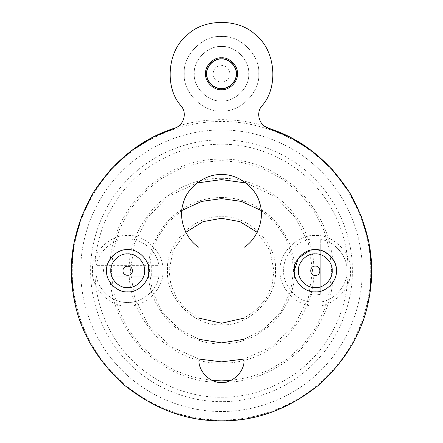 <?xml version="1.0" encoding="UTF-8"?>
<svg xmlns="http://www.w3.org/2000/svg" width="443" height="443" viewBox="0 0 443 443"><rect width="100%" height="100%" fill="white"/><g stroke="black" fill="none" stroke-linecap="round" stroke-linejoin="round"><path stroke-width="0.33" stroke-dasharray="2.21 1.66" d="M280.131 270.751C278.558 288.155 297.906 307.503 315.311 305.93C332.715 307.503 352.063 288.155 350.491 270.751C352.063 253.346 332.715 233.998 315.311 235.571C297.906 233.998 278.558 253.346 280.131 270.751M309.895 250.35L315.311 249.642L323.08 251.126L330.234 255.827L334.936 262.981L336.42 270.751M92.509 270.751C90.931 288.155 110.279 307.503 127.684 305.93C145.094 307.503 164.436 288.155 162.863 270.751C164.436 253.346 145.094 233.998 127.684 235.571C110.279 233.998 90.931 253.346 92.509 270.751M106.58 270.751C105.633 260.307 117.245 248.7 127.684 249.642C138.127 248.7 149.74 260.307 148.793 270.751M198.985 247.371L198.985 359.871M244.015 359.871L244.015 247.371M205.552 73.748C204.838 81.639 213.609 90.405 221.5 89.696C229.391 90.405 238.157 81.639 237.448 73.748C238.157 65.857 229.391 57.086 221.5 57.8C213.609 57.086 204.838 65.857 205.552 73.748M174.631 128.16C141.649 138.642 114.549 160.139 93.318 192.65C74.164 226.423 67.486 260.368 73.289 294.484C78.428 328.706 95.367 358.869 124.112 384.973C154.435 409.227 186.896 421.188 221.5 420.85C256.104 421.188 288.565 409.227 318.882 384.973C347.628 358.869 364.567 328.706 369.711 294.484C375.509 260.368 368.836 226.423 349.677 192.65C328.446 160.139 301.345 138.642 268.364 128.16M221.5 46.543C234.956 45.324 249.918 60.287 248.706 73.748C249.918 87.205 234.956 102.167 221.5 100.954C208.038 102.167 193.076 87.205 194.294 73.748C193.076 60.287 208.038 45.324 221.5 46.543M248.706 73.748C249.918 60.287 234.956 45.324 221.5 46.543C208.038 45.324 193.076 60.287 194.294 73.748C193.076 87.205 208.038 102.167 221.5 100.954C234.956 102.167 249.918 87.205 248.706 73.748M206.77 73.748C206.111 66.461 214.213 58.36 221.5 59.019C228.787 58.36 236.883 66.461 236.224 73.748C236.883 81.036 228.787 89.132 221.5 88.473C214.213 89.132 206.111 81.036 206.77 73.748M236.39 73.748C237.055 66.378 228.865 58.188 221.5 58.853C214.13 58.188 205.94 66.378 206.604 73.748C205.94 81.113 214.13 89.303 221.5 88.639C228.865 89.303 237.055 81.113 236.39 73.748M258.718 73.748C260.384 92.161 239.912 112.633 221.5 110.966C203.082 112.633 182.616 92.161 184.277 73.748C182.616 55.331 203.082 34.864 221.5 36.525C239.912 34.864 260.384 55.331 258.718 73.748C260.384 55.331 239.912 34.864 221.5 36.525C203.082 34.864 182.616 55.331 184.277 73.748C182.616 92.161 203.082 112.633 221.5 110.966C239.912 112.633 260.384 92.161 258.718 73.748M309.917 294.346L315.311 294.955L320.704 294.346L320.704 239.552L320.704 247.155L309.917 247.155L309.917 301.949C295.941 300.476 282.717 284.771 283.647 270.751C282.717 256.73 295.941 241.025 309.917 239.552L309.917 301.949C295.941 300.476 282.717 284.771 283.647 270.751C282.717 256.73 295.941 241.025 309.917 239.552L309.917 247.155M320.704 247.155L320.704 294.346M315.311 287.64C306.955 288.393 297.668 279.107 298.421 270.751C297.668 262.394 306.955 253.108 315.311 253.867C323.667 253.108 332.953 262.394 332.195 270.751C332.953 279.107 323.667 288.393 315.311 287.64M320.704 239.552C334.675 241.025 347.899 256.73 346.969 270.751C347.899 284.771 334.675 300.476 320.704 301.949C334.675 300.476 347.899 284.771 346.969 270.751C347.899 256.73 334.675 241.025 320.704 239.552M104.094 265.357L103.485 270.751L104.094 276.144L158.887 276.144L151.279 276.144L151.279 265.357L96.485 265.357C97.958 251.386 113.668 238.162 127.684 239.087C141.705 238.162 157.415 251.386 158.887 265.357L96.485 265.357C97.958 251.386 113.668 238.162 127.684 239.087C141.705 238.162 157.415 251.386 158.887 265.357L151.279 265.357M151.279 276.144L104.094 276.144M110.8 270.751C110.047 262.394 119.333 253.108 127.684 253.867C136.04 253.108 145.326 262.394 144.573 270.751C145.326 279.107 136.04 288.393 127.684 287.64C119.333 288.393 110.047 279.107 110.8 270.751M158.887 276.144C157.415 290.121 141.705 303.344 127.684 302.414C113.668 303.344 97.958 290.121 96.485 276.144C97.958 290.121 113.668 303.344 127.684 302.414C141.705 303.344 157.415 290.121 158.887 276.144M263.679 125.635L269.626 128.575L267.057 127.734C258.767 124.45 255.91 112.788 261.735 106.043C257.173 113.087 257.82 119.621 263.679 125.635C235.56 117.65 207.44 117.65 179.315 125.635L175.937 127.734C184.227 124.45 187.09 112.788 181.259 106.043C185.822 113.087 185.174 119.621 179.315 125.635M221.5 139.883C252.183 139.462 288.454 152.182 314.037 178.213C340.063 203.791 352.789 240.062 352.368 270.751C352.789 301.439 340.063 337.71 314.037 363.288C288.454 389.319 252.183 402.039 221.5 401.618C190.811 402.039 154.541 389.319 128.963 363.288C102.931 337.71 90.211 301.439 90.632 270.751C90.211 240.062 102.931 203.791 128.963 178.213C154.541 152.182 190.811 139.462 221.5 139.883M237.448 73.748C238.157 65.857 229.391 57.086 221.5 57.8C213.609 57.086 204.838 65.857 205.552 73.748C204.838 81.639 213.609 90.405 221.5 89.696C229.391 90.405 238.157 81.639 237.448 73.748C238.157 81.639 229.391 90.405 221.5 89.696C213.609 90.405 204.838 81.639 205.552 73.748C204.838 65.857 213.609 57.086 221.5 57.8C229.391 57.086 238.157 65.857 237.448 73.748M369.816 293.803L363.908 318.179L353.448 342.301L338.386 364.916L319.143 384.745L296.594 400.716L271.936 412.123L246.491 418.757L221.5 420.85L196.592 418.768L171.242 412.184L146.655 400.86L124.151 385L104.913 365.292L89.824 342.799L79.291 318.783L73.289 294.484M362.213 270.751C362.667 303.748 348.99 342.749 320.998 370.254C293.493 398.246 254.498 411.924 221.5 411.469C188.502 411.924 149.501 398.246 121.997 370.254C94.005 342.749 80.327 303.748 80.781 270.751C80.327 237.753 94.005 198.752 121.997 171.247C149.501 143.261 188.502 129.583 221.5 130.032C254.498 129.583 293.493 143.261 320.998 171.247C348.99 198.752 362.667 237.753 362.213 270.751M267.057 127.734L269.626 128.575M221.5 159.115C249.99 158.732 276.305 169.63 300.437 191.813C322.62 215.946 333.518 242.26 333.136 270.751C333.518 299.241 322.62 325.555 300.437 349.688C276.305 371.871 249.99 382.769 221.5 382.387C193.004 382.769 166.695 371.871 142.557 349.688C120.38 325.555 109.482 299.241 109.864 270.751C109.482 242.26 120.38 215.946 142.557 191.813C166.695 169.63 193.004 158.732 221.5 159.115M221.5 178.346C245.079 178.031 266.863 187.051 286.837 205.414C305.199 225.387 314.22 247.166 313.904 270.751C314.22 294.335 305.199 316.114 286.837 336.093C266.863 354.45 245.079 363.47 221.5 363.155C197.916 363.47 176.137 354.45 156.157 336.093C137.801 316.114 128.775 294.335 129.096 270.751C128.775 247.166 137.801 225.387 156.157 205.414C176.137 187.051 197.916 178.031 221.5 178.346M221.5 197.578C240.172 197.329 257.422 204.472 273.237 219.008C287.778 234.829 294.922 252.078 294.673 270.751C294.922 289.429 287.778 306.672 273.237 322.493C257.422 337.029 240.172 344.178 221.5 343.923C202.822 344.178 185.578 337.029 169.758 322.493C155.216 306.672 148.073 289.429 148.327 270.751C148.073 252.078 155.216 234.829 169.758 219.008C185.578 204.472 202.822 197.329 221.5 197.578M221.5 216.81C248.185 214.395 277.85 244.065 275.441 270.751C277.85 297.441 248.185 327.106 221.5 324.691C194.809 327.106 165.145 297.441 167.554 270.751C165.145 244.065 194.809 214.395 221.5 216.81M221.5 130.032C254.498 129.583 293.493 143.261 320.998 171.247C348.99 198.752 362.667 237.753 362.213 270.751C362.667 303.748 348.99 342.749 320.998 370.254C293.493 398.246 254.498 411.924 221.5 411.469C188.502 411.924 149.501 398.246 121.997 370.254C94.005 342.749 80.327 303.748 80.781 270.751C80.327 237.753 94.005 198.752 121.997 171.247C149.501 143.261 188.502 129.583 221.5 130.032M221.5 144.252C251.159 143.842 286.222 156.141 310.947 181.303C336.11 206.028 348.403 241.086 347.999 270.751C348.403 300.415 336.11 335.473 310.947 360.198C286.222 385.36 251.159 397.659 221.5 397.249C191.836 397.659 156.772 385.36 132.047 360.198C106.885 335.473 94.592 300.415 94.996 270.751C94.592 241.086 106.885 206.028 132.047 181.303C156.772 156.141 191.836 143.842 221.5 144.252M212.54 380.526L193.314 377.226L174.093 370.171L155.964 359.279L140.049 344.892L127.268 327.781L118.203 308.987L112.987 289.633L111.359 270.751L113.198 250.71L119.089 230.21L129.312 210.48L143.615 192.871L161.23 178.562L180.954 168.346L201.454 162.448L221.5 160.61L241.54 162.448L262.04 168.346L281.77 178.562L299.379 192.871L313.688 210.48L323.905 230.21L329.802 250.71L331.641 270.751L330.007 289.633L324.791 308.987L315.726 327.781L302.946 344.892L287.031 359.279L268.901 370.171L249.68 377.226L230.46 380.526M245.948 182.97L272.877 195.496L294.905 216.76L308.417 243.395L312.62 270.751L308.262 298.588L294.268 325.599L271.553 346.897L244.015 359.046M198.985 359.046L171.447 346.897L148.732 325.599L134.733 298.588L130.375 270.751L134.578 243.395L148.095 216.76L170.118 195.496L197.046 182.97M261.171 210.503L275.197 222.585L285.63 237.725L291.738 254.321L293.637 270.751L290.553 291.616L280.624 312.077L264.305 328.817L244.015 339.283M198.985 339.283L178.695 328.817L162.371 312.077L152.442 291.616L149.363 270.751L151.257 254.321L157.365 237.725L167.797 222.585L181.824 210.503M257.161 232.287L269.909 250.561L273.951 270.751L272.152 284.367L266.354 297.94L256.619 309.707L244.015 318.129M198.985 318.129L186.376 309.707L176.641 297.94L170.843 284.367L169.043 270.751L173.086 250.561L185.833 232.287M229.939 73.748C229.402 68.654 226.589 65.841 221.5 65.304C216.405 65.841 213.592 68.654 213.055 73.748C212.59 84.635 230.404 84.635 229.939 73.748M221.5 419.964C256.486 420.44 297.84 405.938 327.006 376.262C356.687 347.096 371.19 305.742 370.708 270.751C371.19 235.759 356.687 194.405 327.006 165.245C297.84 135.564 256.486 121.061 221.5 121.537C186.509 121.061 145.154 135.564 115.988 165.245C86.307 194.405 71.805 235.759 72.287 270.751C71.805 305.742 86.307 347.096 115.988 376.262C145.154 405.938 186.509 420.44 221.5 419.964"/><path stroke-width="0.66" d="M336.42 270.751C337.361 281.194 325.755 292.801 315.311 291.859C304.867 292.801 293.26 281.194 294.202 270.751L298.388 258.136L309.895 250.35M148.793 270.751C149.74 281.194 138.127 292.801 127.684 291.859C117.245 292.801 105.633 281.194 106.58 270.751C105.633 260.307 117.245 248.7 127.684 249.642C138.127 248.7 149.74 260.307 148.793 270.751C149.74 281.194 138.127 292.801 127.684 291.859C117.245 292.801 105.633 281.194 106.58 270.751M244.015 247.371C257.771 238.949 265.13 217.829 259.587 202.678C255.605 187.046 237.609 173.778 221.5 174.592C205.386 173.778 187.389 187.046 183.408 202.678C177.864 217.829 185.224 238.949 198.985 247.371C185.224 238.949 177.864 217.829 183.408 202.678C187.389 187.046 205.386 173.778 221.5 174.592C237.609 173.778 255.605 187.046 259.587 202.678C265.13 217.829 257.771 238.949 244.015 247.371L244.015 359.871C245.018 371.012 232.636 383.394 221.5 382.387C210.359 383.394 197.977 371.012 198.985 359.871L198.985 247.371M198.985 359.871C197.977 371.012 210.359 383.394 221.5 382.387C232.636 383.394 245.018 371.012 244.015 359.871M294.202 270.751C293.26 260.307 304.867 248.7 315.311 249.642C325.755 248.7 337.361 260.307 336.42 270.751C337.361 281.194 325.755 292.801 315.311 291.859C304.867 292.801 293.26 281.194 294.202 270.751M205.552 73.748C204.838 65.857 213.609 57.086 221.5 57.8C229.391 57.086 238.157 65.857 237.448 73.748C238.157 81.639 229.391 90.405 221.5 89.696C213.609 90.405 204.838 81.639 205.552 73.748M268.364 128.16C301.345 138.642 328.446 160.139 349.677 192.65C368.836 226.423 375.509 260.368 369.711 294.484C364.567 328.706 347.628 358.869 318.882 384.973C288.565 409.227 256.104 421.188 221.5 420.85C186.896 421.188 154.435 409.227 124.112 384.973C95.367 358.869 78.428 328.706 73.289 294.484C67.486 260.368 74.164 226.423 93.318 192.65C114.549 160.139 141.649 138.642 174.631 128.16C183.718 125.568 187.417 113.126 181.22 105.993C164.475 88.185 167.205 51.111 186.381 35.944C202.911 17.936 240.084 17.936 256.619 35.944C275.79 51.111 278.52 88.185 261.774 105.993C255.578 113.126 259.282 125.568 268.364 128.16C259.282 125.568 255.578 113.126 261.774 105.993C278.52 88.185 275.79 51.111 256.619 35.944C240.084 17.936 202.911 17.936 186.381 35.944C167.205 51.111 164.475 88.185 181.22 105.993C187.417 113.126 183.718 125.568 174.631 128.16M206.77 73.748C206.111 81.036 214.213 89.132 221.5 88.473C228.787 89.132 236.883 81.036 236.224 73.748C236.883 66.461 228.787 58.36 221.5 59.019C214.213 58.36 206.111 66.461 206.77 73.748M236.39 73.748C237.055 81.113 228.865 89.303 221.5 88.639C214.13 89.303 205.94 81.113 206.604 73.748C205.94 66.378 214.13 58.188 221.5 58.853C228.865 58.188 237.055 66.378 236.39 73.748M315.311 266.06C321.358 265.806 321.358 275.701 315.311 275.441C309.264 275.701 309.264 265.806 315.311 266.06M315.311 253.867C323.667 253.108 332.953 262.394 332.195 270.751C332.953 279.107 323.667 288.393 315.311 287.64C306.955 288.393 297.668 279.107 298.421 270.751C297.668 262.394 306.955 253.108 315.311 253.867M132.379 270.751C132.634 276.797 122.739 276.797 122.993 270.751C122.739 264.704 132.634 264.704 132.379 270.751M144.573 270.751C145.326 279.107 136.04 288.393 127.684 287.64C119.333 288.393 110.047 279.107 110.8 270.751C110.047 262.394 119.333 253.108 127.684 253.867C136.04 253.108 145.326 262.394 144.573 270.751M269.626 128.575C302.408 139.323 329.265 160.97 350.191 193.502C369.063 227.276 375.537 261.154 369.6 295.138C364.323 329.232 347.334 359.251 318.628 385.183C288.376 409.293 255.999 421.182 221.5 420.85C186.785 421.188 154.236 409.155 123.852 384.745C95.068 358.47 78.173 328.158 73.178 293.803C67.513 259.559 74.407 225.548 93.861 191.769C115.401 159.292 142.762 137.945 175.937 127.734L152.763 137.313L130.53 151.356L110.501 169.713L93.861 191.769L81.545 216.505L74.059 242.626L71.412 268.785L73.289 294.484M181.259 106.043C164.48 88.24 167.183 51.139 186.365 35.961C202.9 17.936 240.1 17.936 256.63 35.961C275.812 51.139 278.514 88.24 261.735 106.043C278.514 88.24 275.812 51.139 256.63 35.961C240.1 17.936 202.9 17.936 186.365 35.961C167.183 51.139 164.48 88.24 181.259 106.043M267.057 127.734L290.231 137.313L312.465 151.356L332.499 169.713L349.139 191.769L361.455 216.505L368.936 242.626L371.583 268.785L369.816 293.803M230.46 380.526L221.5 380.891L212.54 380.526M197.046 182.97L221.5 179.631L245.948 182.97M244.015 359.046L221.5 361.876L198.985 359.046M181.824 210.503L201.543 201.432L221.5 198.614L241.457 201.432L261.171 210.503M244.015 339.283L221.5 342.888L198.985 339.283M185.833 232.287L203.077 221.638L221.5 218.299L239.923 221.638L257.161 232.287M244.015 318.129L221.5 323.207L198.985 318.129"/></g></svg>
